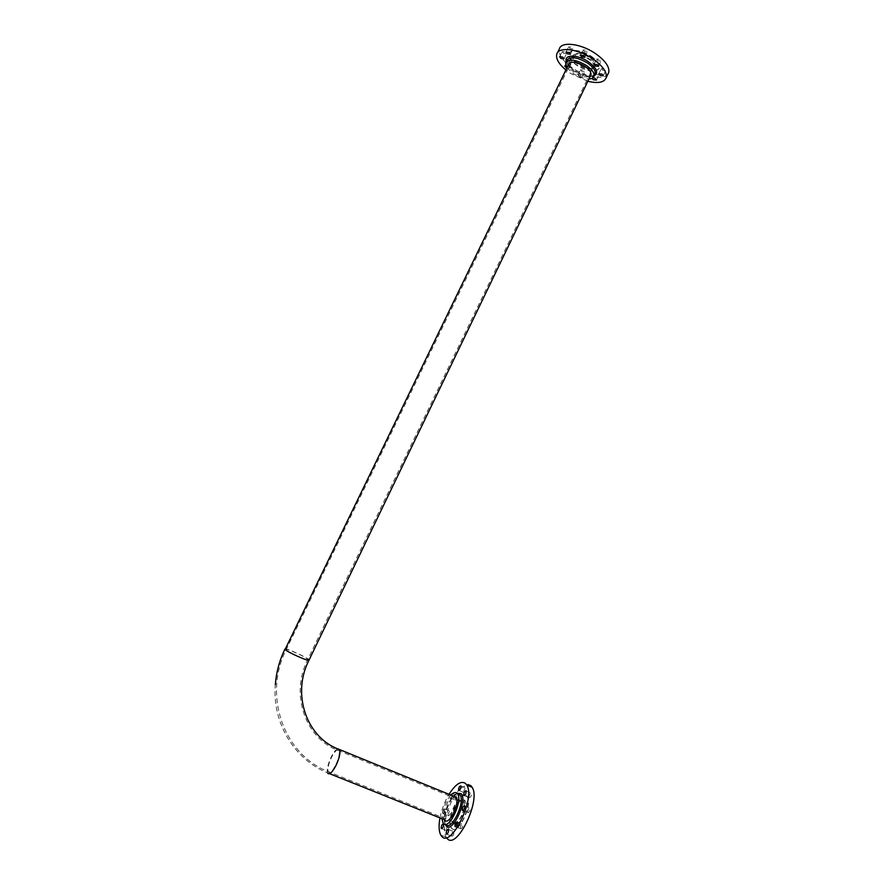 <?xml version="1.0" encoding="UTF-8"?>
<svg xmlns="http://www.w3.org/2000/svg" width="884" height="884" viewBox="0 0 884 884"><rect width="100%" height="100%" fill="white"/><g stroke="black" fill="none" stroke-linecap="round" stroke-linejoin="round"><path stroke-width="0.66" stroke-dasharray="4.42 3.31" d="M455.183 824.076L452.52 822.938C451.083 819.435 451.746 814.385 454.52 807.777C458.42 800.208 461.658 797.788 464.211 800.517L464.862 806.407M464.586 808.219L462.221 815.623L457.525 822.639M461.802 815.203C458.288 822.021 455.393 824.197 453.127 821.744C451.834 818.617 452.431 814.098 454.917 808.186C458.409 801.401 461.304 799.235 463.592 801.678C464.873 804.76 464.277 809.269 461.802 815.203M573.517 54.996C578.291 50.874 597.031 61.35 594.766 66.852L593.672 68.3C588.689 72.223 570.346 61.913 572.512 56.377L573.517 54.996M592.623 67.604C588.169 71.129 571.738 61.891 573.672 56.941L574.578 55.703C578.865 52.012 595.617 61.383 593.595 66.311L592.623 67.604M455.05 824.54L453.459 823.313C449.448 817.302 460.233 795.103 464.652 800.23L465.15 800.904C468.023 805.07 462.741 820.816 457.393 823.866M453.393 796.086C448.055 797.28 441.271 814.982 444.398 819.678L444.807 820.264M460.564 828.805L460.476 828.684C460.365 825.987 461.117 824.441 462.719 824.065L462.807 824.186C462.907 826.894 462.155 828.43 460.564 828.805M451.724 836.231L451.636 836.12C451.547 833.424 452.288 831.888 453.857 831.512L453.945 831.634C454.033 834.33 453.293 835.866 451.724 836.231M446.674 830.673L446.597 830.573C446.519 827.932 447.249 826.418 448.796 826.032L448.873 826.142C448.95 828.783 448.221 830.297 446.674 830.673M448.232 815.777L448.155 815.667C448.077 813.081 448.807 811.589 450.332 811.181L450.409 811.302C450.486 813.888 449.757 815.38 448.232 815.777M442.95 813.645L442.873 813.534C442.807 810.959 443.536 809.457 445.05 809.048L445.127 809.169C445.193 811.755 444.464 813.247 442.95 813.645M455.348 800.186L455.26 800.064C455.183 797.512 455.912 796.031 457.437 795.611L457.525 795.733C457.603 798.285 456.873 799.766 455.348 800.186M452.343 793.755C452.221 796.351 451.47 797.777 450.078 798.031L450.453 794.893M463.989 792.661L463.89 792.528C463.813 789.976 464.542 788.484 466.089 788.053L466.188 788.196C466.277 790.749 465.536 792.241 463.989 792.661M469.238 797.688L469.139 797.545C469.039 794.948 469.791 793.434 471.36 793.014L471.47 793.158C471.559 795.766 470.818 797.28 469.238 797.688M467.879 812.683L467.78 812.551C467.68 809.888 468.432 808.352 470.023 807.954L470.133 808.098C470.233 810.761 469.481 812.297 467.879 812.683M466.365 795.677L467.083 796.628C472.675 804.816 457.415 835.933 451.547 828.231L450.995 827.446C445.503 819.17 460.255 788.727 466.365 795.677M466.664 795.81L467.382 796.749C472.984 804.937 457.724 836.054 451.857 828.352L451.293 827.568C445.79 819.291 460.553 788.848 466.664 795.81M439.978 817.91C441.668 809.457 444.685 801.589 449.017 794.296M446.972 838.297L446.133 837.126C444.232 833.524 443.901 827.999 445.16 820.573M445.26 820.032C447.735 808.186 452.188 798.307 458.608 790.373M460.829 788.053L467.945 784.495M450.884 795.059C445.271 801.821 442.254 809.689 441.856 818.661M567.009 67.725L573.583 73.748C579.053 77.173 584.169 78.919 588.943 78.963M579.164 64.101C574.622 60.952 572.556 58.068 572.954 55.46C575.418 52.046 580.799 52.675 589.076 57.338C593.584 60.51 595.628 63.372 595.208 65.935C592.711 69.339 587.363 68.72 579.164 64.101M572.954 55.46L568.677 64.289C568.29 66.864 570.379 69.714 574.92 72.853C582.247 77.085 587.462 77.98 590.6 75.527M595.761 74.543L594.578 72.908L597.739 73.273L598.921 74.919L595.761 74.543M592.081 78.333L593.12 77.67M581.727 71.427L580.534 69.781L583.639 70.156L584.832 71.803L581.727 71.427M579.252 76.554L578.048 74.919L581.153 75.306L582.357 76.941L579.252 76.554M568.423 62.698L567.208 61.007L570.302 61.383L571.517 63.062L568.423 62.698M565.926 65.792L567.793 66.554L569.02 68.223L566.732 68.278M563.406 53.25L562.158 51.515L565.285 51.88L566.522 53.615L563.406 53.25M569.849 48.576L568.589 46.819L571.771 47.184L573.02 48.94L569.849 48.576M584.225 51.648L582.987 49.902L586.214 50.255L587.451 52.001L584.225 51.648M597.871 60.698L596.667 58.996L599.904 59.35L601.109 61.062L597.871 60.698M602.545 70.201L601.363 68.532L604.579 68.897L605.761 70.565L602.545 70.201M590.832 56.344C597.031 60.698 599.849 64.631 599.264 68.145C595.816 72.82 588.468 71.98 577.197 65.637C570.954 61.305 568.103 57.338 568.655 53.736C572.025 49.051 579.429 49.913 590.832 56.344M590.976 56.046C597.175 60.399 599.982 64.333 599.407 67.847C595.96 72.532 588.6 71.692 577.34 65.339C571.097 61.018 568.246 57.051 568.799 53.449C572.169 48.753 579.572 49.614 590.976 56.046M607.938 74.09C603.971 80.234 586.236 77.206 573.141 68.4C563.031 61.416 558.401 54.996 559.274 49.128M587.827 81.262L570.666 73.516L565.893 70.024M327.809 773.401L327.533 772.859C326.748 769.511 327.876 764.439 330.903 757.643C333.246 752.836 335.456 749.864 337.533 748.726M284.88 649.143L284.968 648.955C286.051 647.884 306.66 657.177 308.781 659.685L309.046 660.061M336.053 764.384C338.76 758.262 339.765 753.743 339.058 750.803L338.76 750.251C336.948 749.057 334.428 751.643 331.18 758.019C328.472 764.096 327.467 768.638 328.163 771.621L328.417 772.108C330.185 773.456 332.738 770.87 336.053 764.384M307.555 659.155L307.698 659.652C306.836 660.668 287.985 652.16 286.339 650.005L286.228 649.552C287.201 648.58 305.665 656.911 307.555 659.155M457.768 793.523C451.105 792.76 440.906 817.313 445.249 823.822L445.768 824.54M445.326 824.418C442.099 817.291 450.254 796.064 457.216 793.302M594.788 74.676C591.031 77.416 584.412 76.112 574.92 70.775C569.086 66.643 566.368 63.184 566.755 60.41C566.257 63.714 568.92 67.372 574.733 71.383C584.07 76.786 590.744 77.914 594.744 74.753M594.28 75.726C589.098 77.162 582.589 75.505 574.755 70.753C570.092 67.626 567.274 64.499 566.29 61.372M329.688 773.721L327.533 772.859C293.919 759.124 272.139 722.604 275.322 684.702M463.592 801.678L339.058 750.803C305.709 739.256 289.676 694.736 307.698 659.652L593.595 66.311M464.211 800.517L465.15 800.904M453.127 821.744L328.163 771.621C283.366 754.096 262.935 695.343 286.228 649.552L573.672 56.941M595.208 65.935L594.766 66.852M569.031 63.538L572.512 56.377M452.52 822.938L453.459 823.313M457.835 793.556C451.006 793.909 442.044 818.551 445.249 823.822L442.785 822.838M455.603 826.739L460.476 828.684M446.785 834.198L451.636 836.12M441.79 828.662L446.597 830.573M442.873 813.534L448.155 815.667M449.989 797.909L455.26 800.064M459.127 790.572L463.89 792.528M464.332 795.578L469.139 797.545M462.94 810.584L467.78 812.551M446.133 837.126L440.762 835.004M464.719 805.888L470.133 808.098M466.122 790.959L471.47 793.158M460.907 786.009L466.188 788.196M452.265 793.578L457.525 795.733M445.127 809.169L450.409 811.302M443.536 824.01L448.873 826.142M448.542 829.479L453.945 831.634M457.371 822.01L462.807 824.186M592.092 78.079L594.578 72.908M578.048 74.919L580.534 69.781M564.765 66.024L567.208 61.007M559.694 56.576L562.158 51.515M566.103 51.946L568.589 46.819M580.49 55.062L582.987 49.902M594.192 64.134L596.667 58.996M598.91 73.626L601.363 68.532M557.55 52.664L556.721 54.355M603.242 75.803L605.761 70.565M598.567 66.355L601.109 61.062M584.876 57.316L587.451 52.001M570.456 54.211L573.02 48.94M563.992 58.83L566.522 53.615M569.02 68.223L571.517 63.062M582.357 76.941L584.832 71.803M596.435 80.09L598.921 74.919M565.594 62.797L566.058 61.847"/><path stroke-width="1.33" d="M464.862 806.407L464.586 808.219M457.525 822.639L455.183 824.076M441.856 818.661L443.304 823.556C448.641 830.651 462.851 801.7 457.768 794.13L457.127 793.268C455.547 791.887 453.47 792.484 450.884 795.059M444.807 820.264C449.006 825.755 460.089 803.147 456.122 797.213L453.393 796.086M455.127 826.628L455.039 826.507C454.951 823.811 455.691 822.264 457.282 821.877L457.371 822.01C457.459 824.706 456.719 826.253 455.127 826.628M446.309 834.087L446.232 833.977C446.155 831.28 446.895 829.745 448.464 829.369L448.542 829.479C448.619 832.176 447.879 833.711 446.309 834.087M441.326 828.551L441.26 828.452C441.182 825.8 441.912 824.286 443.459 823.899L443.536 824.01C443.602 826.65 442.873 828.164 441.326 828.551M450.453 794.893L452.343 793.755M458.697 790.484L458.597 790.351C458.531 787.799 459.26 786.307 460.807 785.876L460.907 786.009C460.973 788.572 460.233 790.064 458.697 790.484M463.89 795.489L463.78 795.357C463.702 792.749 464.454 791.235 466.012 790.815L466.122 790.959C466.199 793.556 465.459 795.07 463.89 795.489M462.465 810.484L462.365 810.352C462.277 807.689 463.028 806.164 464.619 805.755L464.719 805.888C464.807 808.562 464.056 810.087 462.465 810.484M467.945 784.495L470.896 785.71L472.133 787.312C481.239 800.517 456.321 851.115 446.972 838.297M449.017 794.296C455.603 784.053 461.128 780.45 465.592 783.511L466.807 785.114C475.791 798.274 450.807 848.949 441.58 836.176L440.762 835.004C438.84 831.291 438.574 825.59 439.978 817.91M458.608 790.373L460.829 788.053M457.393 823.866L455.05 824.54M588.943 78.963C591.805 78.842 593.507 77.925 594.059 76.19C594.567 72.974 591.937 69.35 586.169 65.317C575.55 59.361 568.699 58.521 565.594 62.797L567.009 67.725M590.6 75.527L590.954 74.775C591.352 72.245 589.296 69.405 584.766 66.256C576.467 61.604 571.108 60.941 568.677 64.289M593.12 77.67L595.241 78.466L596.435 80.09L593.274 79.704L592.081 78.333M566.732 68.278L564.699 66.167L565.926 65.792M560.876 58.454L559.627 56.731L562.743 57.106L563.992 58.83L560.876 58.454M567.285 53.847L566.025 52.101L569.197 52.465L570.456 54.211L567.285 53.847M581.661 56.952L580.412 55.217L583.639 55.581L584.876 57.316L581.661 56.952M595.33 65.991L594.114 64.289L597.352 64.654L598.567 66.355L595.33 65.991M600.037 75.427L598.844 73.77L602.059 74.145L603.242 75.803L600.037 75.427M557.55 52.664L559.274 49.128C560.832 41.183 580.545 43.327 595.186 53.383C605.175 60.432 609.695 66.775 608.745 72.411L607.938 74.09M565.893 70.024C558.887 64.101 555.837 58.874 556.721 54.355C558.246 46.465 577.948 48.675 592.611 58.709C602.623 65.748 607.164 72.057 606.225 77.648C604.225 82.499 598.092 83.704 587.827 81.262M309.046 660.061L308.958 660.249C307.997 661.387 286.913 651.862 285.079 649.464L569.031 63.538M337.533 748.726L339.699 749.599C340.495 752.87 339.379 757.931 336.34 764.759C332.627 772.03 329.787 774.903 327.809 773.401M445.768 824.54C451.138 831.645 465.327 802.716 460.221 795.136L457.768 793.523M457.216 793.302L460.984 793.622C468.255 799.357 452.498 834.021 446.243 825.965L445.326 824.418M594.744 74.753L595.208 73.803C595.728 70.565 593.109 66.93 587.33 62.897C576.733 56.941 569.871 56.112 566.755 60.41L566.058 61.847M566.29 61.372C563.881 54.322 577.628 54.377 588.225 61.67C596.799 68.079 598.811 72.764 594.28 75.726M275.322 684.702C276.272 672.359 279.454 660.514 284.88 649.143M456.122 797.213L339.699 749.599C307.035 738.405 291.234 694.714 308.958 660.249L590.954 74.775M444.398 819.678L329.688 773.721M457.768 794.13L460.221 795.136L457.835 793.556M455.039 826.507L455.603 826.739M446.232 833.977L446.785 834.198M463.78 795.357L464.332 795.578M462.365 810.352L462.94 810.584M472.133 787.312L466.807 785.114M594.059 76.19L594.788 74.676M608.745 72.411L606.225 77.648"/></g></svg>
